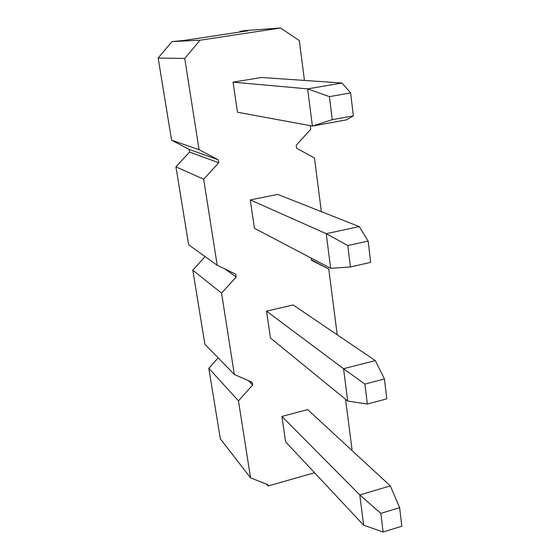 <?xml version="1.0" encoding="UTF-8"?>
<svg xmlns="http://www.w3.org/2000/svg" width="560" height="560" viewBox="0 0 560 560"><rect width="100%" height="100%" fill="white"/><g stroke="black" fill="none" stroke-linecap="round" stroke-linejoin="round"><path stroke-width="0.84" d="M199.066 149.688L171.577 140.189L158.165 58.051L184.758 58.485L199.066 149.688L218.309 159.824L218.757 162.764L203.693 179.207L217.196 265.265L235.76 274.204L236.18 276.976L221.571 293.146L234.332 374.479L252.259 382.333L252.658 384.958L238.469 400.855L250.551 477.848L220.318 438.788L208.817 368.298L218.176 357.875M234.332 374.479L204.883 344.218L192.787 270.137L205.093 256.592M217.196 265.265L188.657 244.811L175.931 166.859L189.546 152.054L189.126 149.394L171.577 140.189M171.955 41.622L200.06 40.201L280.588 28L245.07 30.597L239.946 31.374L248.031 30.793L183.883 40.467L171.955 41.622L158.165 58.051M337.239 334.824L328.755 269.017L311.416 259.84M310.282 125.664L310.744 129.283L296.184 145.292L296.562 148.176L314.447 158.011L321.363 211.645M280.588 28L299.313 40.607L304.451 80.43M221.571 293.146L192.787 270.137M203.693 179.207L175.931 166.859M380.828 513.359L383.131 532L401.835 526.239L399.637 507.675L380.828 513.359L359.765 494.921L390.341 485.912L307.678 409.605L281.925 416.43L285.642 441.875L363.657 525.196L359.765 494.921L281.925 416.43M364.882 384.097L367.346 404.054L386.778 398.839L384.433 378.973L364.882 384.097L343.56 368.711L375.305 360.591L293.111 304.955L266.539 311.15L270.459 338.016L347.718 401.058L343.56 368.711L266.539 311.15M347.788 245.532L350.427 266.952L370.657 262.381L368.144 241.066L347.788 245.532L326.221 233.681L359.24 226.604L277.732 194.411L250.278 199.906L254.429 228.305L330.673 268.317L326.221 233.681L250.278 199.906M329.413 96.621L332.255 119.665L353.346 115.843L350.637 92.932L329.413 96.621L307.629 88.879L342.013 83.013L261.457 77.476L233.065 82.159L237.461 112.238L312.403 126.056L307.629 88.879L233.065 82.159M351.456 450.023L352.009 449.393L345.555 399.287M328.755 269.017L311.479 260.309L311.178 258.09M184.758 58.485L200.06 40.201M250.551 477.848L267.876 484.715L268.065 485.961L314.552 472.752M266.693 484.246L268.065 485.961M239.946 31.374L240.037 31.997M238.469 400.855L208.817 368.298M218.309 159.824L189.126 149.394M218.757 162.764L189.546 152.054M236.18 276.976L224.952 268.996M252.658 384.958L248.311 380.604M353.346 115.843L346.437 119.868L312.403 126.056L332.255 119.665M350.637 92.932L342.013 83.013M368.144 241.066L359.24 226.604M350.427 266.952L330.673 268.317M384.433 378.973L375.305 360.591M367.346 404.054L347.718 401.058M399.637 507.675L390.341 485.912M383.131 532L363.657 525.196"/></g></svg>
